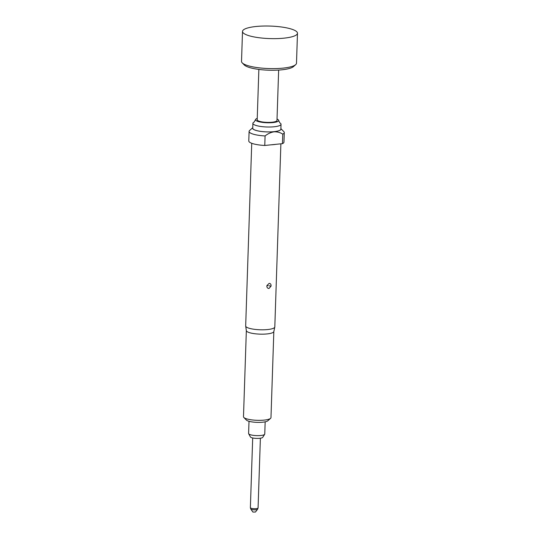 <?xml version="1.0" encoding="UTF-8"?>
<svg xmlns="http://www.w3.org/2000/svg" width="539" height="539" viewBox="0 0 539 539"><rect width="100%" height="100%" fill="white"/><g stroke="black" fill="none" stroke-linecap="round" stroke-linejoin="round"><path stroke-width="0.81" d="M250.776 509.059L252.906 512.05L255.439 512.023L257.581 509.281A3.45 0.788 -178.1 0 1 254.799 509.833A3.45 0.788 -178.1 0 1 251.208 509.348A3.45 0.788 -178.1 0 1 250.776 509.059L250.379 507.684A3.847 0.876 1.9 0 0 250.904 508.156A3.847 0.876 1.9 0 0 255.216 508.695A3.847 0.876 1.9 0 0 258.073 507.94L260.384 438.22M249.005 421.289L248.6 433.511A8.085 1.839 1.9 0 0 248.668 433.76L250.446 436.981A6.178 1.408 1.9 0 0 259.704 438.301A6.178 1.408 1.9 0 0 262.688 437.385L264.676 434.293A8.085 1.839 1.9 0 0 264.764 434.05L265.168 421.828M248.668 433.76A8.085 1.839 1.9 0 0 260.775 435.499A8.085 1.839 1.9 0 0 264.676 434.293M287.496 37.71A27.502 6.259 -178.1 0 1 258.188 37.615A27.502 6.259 -178.1 0 1 242.51 31.417A27.502 6.259 -178.1 0 1 252.495 26.95A27.502 6.259 -178.1 0 1 281.809 27.044A27.502 6.259 -178.1 0 1 297.481 33.243A27.502 6.259 -178.1 0 1 287.496 37.71M297.481 33.243L296.49 63.218A27.502 6.259 -178.1 0 1 295.675 64.653A27.502 6.259 -178.1 0 1 286.505 67.685A27.502 6.259 -178.1 0 1 242.233 62.881A27.502 6.259 -178.1 0 1 241.519 61.392L242.51 31.417M295.675 64.653L293.472 66.607A25.299 5.761 -178.1 0 1 285.03 69.396A25.299 5.761 -178.1 0 1 244.302 64.976L242.233 62.881M258.861 69.416L257.191 119.786A9.897 2.257 1.9 0 0 262.136 121.915A9.897 2.257 1.9 0 0 272.101 122.218A9.897 2.257 1.9 0 0 276.979 120.44L278.65 70.07M266.906 285.589L269.15 283.373C270.612 283.48 271.232 284.417 271.023 286.189L268.981 288.486C267.418 288.338 266.724 287.368 266.906 285.589L268.051 285.643M246.343 330.616L243.487 416.728A13.751 3.133 1.9 0 0 243.844 417.476L246.431 420.097A11.002 2.506 1.9 0 0 262.709 422.199A11.002 2.506 1.9 0 0 267.809 420.804L270.565 418.358A13.751 3.133 1.9 0 0 270.976 417.644L273.832 331.532M243.844 417.476A13.751 3.133 1.9 0 0 264.191 420.103A13.751 3.133 1.9 0 0 270.565 418.358M246.343 330.555A13.751 3.133 1.9 0 0 246.357 330.683A13.751 3.133 1.9 0 0 267.048 333.931A13.751 3.133 1.9 0 0 273.819 331.593L274.789 327.072A14.573 3.322 1.9 0 0 274.809 326.937L280.88 143.819M251.733 143.286L245.676 325.974A14.573 3.322 1.9 0 0 245.683 326.108A14.573 3.322 1.9 0 0 267.62 329.551A14.573 3.322 1.9 0 0 274.789 327.072M252.744 127.723L249.618 130.492A17.598 4.009 1.9 0 0 249.099 131.415L248.782 140.942A17.598 4.009 1.9 0 0 264.77 145.469L271.184 144.809A14.573 3.322 1.9 0 0 273.751 144.62A14.573 3.322 1.9 0 0 276.042 144.311L282.456 143.657A17.598 4.009 1.9 0 0 283.965 142.107L284.282 132.581A17.598 4.009 1.9 0 0 283.824 131.631L280.886 128.659M252.744 127.81A14.189 3.234 1.9 0 0 258.956 131.125A14.189 3.234 1.9 0 0 273.987 131.691A14.189 3.234 1.9 0 0 280.886 128.747M264.77 145.469L265.087 135.943C267.856 133.706 270.841 132.331 274.034 131.819C277.228 131.684 280.145 132.453 282.773 134.13A17.598 4.009 1.9 0 0 284.282 132.581M254.219 122.023L254.132 122.063A14.081 3.207 1.9 0 0 252.892 123.316A14.081 3.207 1.9 0 0 254.832 125.028A14.081 3.207 1.9 0 0 274.095 126.773A14.081 3.207 1.9 0 0 281.035 124.246A14.081 3.207 1.9 0 0 279.862 122.905M277.026 119.079A11.582 2.634 -178.1 0 1 277.066 119.092A11.582 2.634 -178.1 0 1 278.656 120.433A11.582 2.634 -178.1 0 1 270.228 122.751A11.582 2.634 -178.1 0 1 257.103 121.14A11.582 2.634 -178.1 0 1 255.52 119.665A11.582 2.634 -178.1 0 1 257.238 118.418M281.035 124.246L280.873 129.144A14.081 3.207 -178.1 0 1 273.927 131.671A14.081 3.207 -178.1 0 1 259.764 131.233A14.081 3.207 -178.1 0 1 252.73 128.215L252.892 123.316M249.099 131.415A17.598 4.009 1.9 0 0 265.087 135.943M282.773 134.13L282.456 143.657M271.184 144.809L276.042 144.311M269.022 285.778L271.023 286.189M250.379 507.684L252.69 437.964M254.132 122.063L255.52 119.665M279.795 122.872L278.656 120.433M246.357 330.683L245.683 326.108M258.073 507.94L257.581 509.281"/></g></svg>
